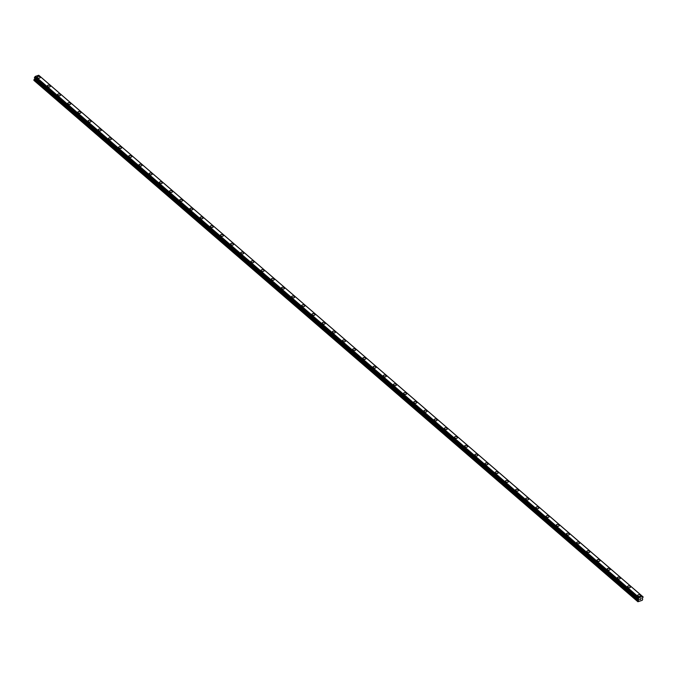 <?xml version="1.0" encoding="UTF-8"?>
<svg xmlns="http://www.w3.org/2000/svg" width="677" height="677" viewBox="0 0 677 677"><rect width="100%" height="100%" fill="white"/><g stroke="black" fill="none" stroke-linecap="round" stroke-linejoin="round"><path stroke-width="1.02" d="M37.243 76.975A1.506 0.863 -168.4 0 1 38.31 76.383A1.506 0.863 -168.4 0 1 39.875 76.89A1.506 0.863 -168.4 0 1 40.197 77.576A1.506 0.863 -168.4 0 1 39.131 78.168A1.506 0.863 -168.4 0 1 37.565 77.669A1.506 0.863 -168.4 0 1 37.243 76.975A1.506 0.863 -168.4 0 1 38.31 76.383A1.506 0.863 -168.4 0 1 39.875 76.89A1.506 0.863 -168.4 0 1 40.197 77.584M47.424 85.759A1.506 0.863 -168.4 0 1 48.49 85.167A1.506 0.863 -168.4 0 1 50.056 85.674A1.506 0.863 -168.4 0 1 50.377 86.368A1.506 0.863 -168.4 0 1 49.311 86.952A1.506 0.863 -168.4 0 1 47.745 86.453A1.506 0.863 -168.4 0 1 47.424 85.759A1.506 0.863 -168.4 0 1 48.49 85.167A1.506 0.863 -168.4 0 1 50.056 85.674A1.506 0.863 -168.4 0 1 50.377 86.36M60.228 94.458A1.506 0.863 -168.4 0 1 60.549 95.152A1.506 0.863 -168.4 0 1 59.491 95.736A1.506 0.863 -168.4 0 1 57.917 95.237A1.506 0.863 -168.4 0 1 57.604 94.543A1.506 0.863 -168.4 0 1 58.662 93.951A1.506 0.863 -168.4 0 1 60.228 94.458M57.604 94.543A1.506 0.863 -168.4 0 1 58.662 93.951A1.506 0.863 -168.4 0 1 60.236 94.458A1.506 0.863 -168.4 0 1 60.549 95.152M67.776 103.327A1.506 0.863 -168.4 0 1 68.842 102.735A1.506 0.863 -168.4 0 1 70.408 103.242A1.506 0.863 -168.4 0 1 70.73 103.936A1.506 0.863 -168.4 0 1 69.663 104.52A1.506 0.863 -168.4 0 1 68.098 104.021A1.506 0.863 -168.4 0 1 67.776 103.327A1.506 0.863 -168.4 0 1 68.842 102.743A1.506 0.863 -168.4 0 1 70.408 103.242A1.506 0.863 -168.4 0 1 70.73 103.936M77.957 112.111A1.506 0.863 -168.4 0 1 79.023 111.519A1.506 0.863 -168.4 0 1 80.588 112.027A1.506 0.863 -168.4 0 1 80.91 112.72A1.506 0.863 -168.4 0 1 79.844 113.313A1.506 0.863 -168.4 0 1 78.278 112.805A1.506 0.863 -168.4 0 1 77.957 112.111A1.506 0.863 -168.4 0 1 79.023 111.527A1.506 0.863 -168.4 0 1 80.588 112.027A1.506 0.863 -168.4 0 1 80.91 112.72M88.137 120.895A1.506 0.863 -168.4 0 1 89.195 120.311A1.506 0.863 -168.4 0 1 90.769 120.811A1.506 0.863 -168.4 0 1 91.082 121.505A1.506 0.863 -168.4 0 1 90.024 122.097A1.506 0.863 -168.4 0 1 88.45 121.589A1.506 0.863 -168.4 0 1 88.137 120.895A1.506 0.863 -168.4 0 1 89.195 120.311A1.506 0.863 -168.4 0 1 90.76 120.811A1.506 0.863 -168.4 0 1 91.082 121.505M98.309 129.679A1.506 0.863 -168.4 0 1 99.375 129.095A1.506 0.863 -168.4 0 1 100.941 129.595A1.506 0.863 -168.4 0 1 101.262 130.289A1.506 0.863 -168.4 0 1 100.196 130.881A1.506 0.863 -168.4 0 1 98.63 130.373A1.506 0.863 -168.4 0 1 98.309 129.679A1.506 0.863 -168.4 0 1 99.375 129.095A1.506 0.863 -168.4 0 1 100.941 129.595A1.506 0.863 -168.4 0 1 101.262 130.289M111.121 138.387A1.506 0.863 -168.4 0 1 111.443 139.073A1.506 0.863 -168.4 0 1 110.376 139.665A1.506 0.863 -168.4 0 1 108.811 139.157A1.506 0.863 -168.4 0 1 108.489 138.472A1.506 0.863 -168.4 0 1 109.556 137.88A1.506 0.863 -168.4 0 1 111.121 138.387M108.489 138.472A1.506 0.863 -168.4 0 1 109.556 137.88A1.506 0.863 -168.4 0 1 111.121 138.379A1.506 0.863 -168.4 0 1 111.443 139.073M118.67 147.256A1.506 0.863 -168.4 0 1 119.727 146.664A1.506 0.863 -168.4 0 1 121.301 147.163A1.506 0.863 -168.4 0 1 121.615 147.857A1.506 0.863 -168.4 0 1 120.557 148.449A1.506 0.863 -168.4 0 1 118.983 147.95A1.506 0.863 -168.4 0 1 118.67 147.256A1.506 0.863 -168.4 0 1 119.727 146.664A1.506 0.863 -168.4 0 1 121.293 147.171A1.506 0.863 -168.4 0 1 121.615 147.865M128.842 156.04A1.506 0.863 -168.4 0 1 129.908 155.448A1.506 0.863 -168.4 0 1 131.473 155.955A1.506 0.863 -168.4 0 1 131.795 156.649A1.506 0.863 -168.4 0 1 130.729 157.233A1.506 0.863 -168.4 0 1 129.163 156.734A1.506 0.863 -168.4 0 1 128.842 156.04A1.506 0.863 -168.4 0 1 129.908 155.448A1.506 0.863 -168.4 0 1 131.473 155.955A1.506 0.863 -168.4 0 1 131.795 156.641M139.022 164.824A1.506 0.863 -168.4 0 1 140.088 164.232A1.506 0.863 -168.4 0 1 141.654 164.739A1.506 0.863 -168.4 0 1 141.975 165.433A1.506 0.863 -168.4 0 1 140.909 166.017A1.506 0.863 -168.4 0 1 139.344 165.518A1.506 0.863 -168.4 0 1 139.022 164.824A1.506 0.863 -168.4 0 1 140.088 164.232A1.506 0.863 -168.4 0 1 141.654 164.739A1.506 0.863 -168.4 0 1 141.975 165.425M149.202 173.608A1.506 0.863 -168.4 0 1 150.26 173.016A1.506 0.863 -168.4 0 1 151.834 173.524A1.506 0.863 -168.4 0 1 152.147 174.217A1.506 0.863 -168.4 0 1 151.089 174.801A1.506 0.863 -168.4 0 1 149.515 174.302A1.506 0.863 -168.4 0 1 149.202 173.608A1.506 0.863 -168.4 0 1 150.26 173.024A1.506 0.863 -168.4 0 1 151.826 173.524A1.506 0.863 -168.4 0 1 152.147 174.217M159.374 182.392A1.506 0.863 -168.4 0 1 160.441 181.8A1.506 0.863 -168.4 0 1 162.006 182.308A1.506 0.863 -168.4 0 1 162.328 183.002A1.506 0.863 -168.4 0 1 161.261 183.594A1.506 0.863 -168.4 0 1 159.696 183.086A1.506 0.863 -168.4 0 1 159.374 182.392A1.506 0.863 -168.4 0 1 160.441 181.808A1.506 0.863 -168.4 0 1 162.006 182.308A1.506 0.863 -168.4 0 1 162.328 183.002M169.555 191.176A1.506 0.863 -168.4 0 1 170.621 190.592A1.506 0.863 -168.4 0 1 172.186 191.092A1.506 0.863 -168.4 0 1 172.508 191.786A1.506 0.863 -168.4 0 1 171.442 192.378A1.506 0.863 -168.4 0 1 169.876 191.87A1.506 0.863 -168.4 0 1 169.555 191.176A1.506 0.863 -168.4 0 1 170.621 190.592A1.506 0.863 -168.4 0 1 172.186 191.092A1.506 0.863 -168.4 0 1 172.508 191.786M179.735 199.96A1.506 0.863 -168.4 0 1 180.793 199.376A1.506 0.863 -168.4 0 1 182.367 199.876A1.506 0.863 -168.4 0 1 182.68 200.57A1.506 0.863 -168.4 0 1 181.622 201.162A1.506 0.863 -168.4 0 1 180.048 200.654A1.506 0.863 -168.4 0 1 179.735 199.96A1.506 0.863 -168.4 0 1 180.793 199.376A1.506 0.863 -168.4 0 1 182.358 199.876A1.506 0.863 -168.4 0 1 182.68 200.57M192.539 208.668A1.506 0.863 -168.4 0 1 192.86 209.354A1.506 0.863 -168.4 0 1 191.794 209.946A1.506 0.863 -168.4 0 1 190.229 209.438A1.506 0.863 -168.4 0 1 189.907 208.753A1.506 0.863 -168.4 0 1 190.973 208.161A1.506 0.863 -168.4 0 1 192.539 208.668M189.907 208.753A1.506 0.863 -168.4 0 1 190.973 208.161A1.506 0.863 -168.4 0 1 192.539 208.66A1.506 0.863 -168.4 0 1 192.86 209.354M200.087 217.537A1.506 0.863 -168.4 0 1 201.154 216.945A1.506 0.863 -168.4 0 1 202.719 217.444A1.506 0.863 -168.4 0 1 203.041 218.138A1.506 0.863 -168.4 0 1 201.974 218.73A1.506 0.863 -168.4 0 1 200.409 218.222A1.506 0.863 -168.4 0 1 200.087 217.537A1.506 0.863 -168.4 0 1 201.154 216.945A1.506 0.863 -168.4 0 1 202.719 217.452A1.506 0.863 -168.4 0 1 203.041 218.138M212.891 226.236A1.506 0.863 -168.4 0 1 213.213 226.93A1.506 0.863 -168.4 0 1 212.155 227.514A1.506 0.863 -168.4 0 1 210.581 227.015A1.506 0.863 -168.4 0 1 210.268 226.321A1.506 0.863 -168.4 0 1 211.326 225.729A1.506 0.863 -168.4 0 1 212.891 226.236M210.268 226.321A1.506 0.863 -168.4 0 1 211.326 225.729A1.506 0.863 -168.4 0 1 212.9 226.236A1.506 0.863 -168.4 0 1 213.213 226.922M220.44 235.105A1.506 0.863 -168.4 0 1 221.506 234.513A1.506 0.863 -168.4 0 1 223.072 235.021A1.506 0.863 -168.4 0 1 223.393 235.714A1.506 0.863 -168.4 0 1 222.327 236.298A1.506 0.863 -168.4 0 1 220.761 235.799A1.506 0.863 -168.4 0 1 220.44 235.105A1.506 0.863 -168.4 0 1 221.506 234.513A1.506 0.863 -168.4 0 1 223.072 235.021A1.506 0.863 -168.4 0 1 223.393 235.706M230.62 243.889A1.506 0.863 -168.4 0 1 231.686 243.297A1.506 0.863 -168.4 0 1 233.252 243.805A1.506 0.863 -168.4 0 1 233.573 244.499A1.506 0.863 -168.4 0 1 232.507 245.082A1.506 0.863 -168.4 0 1 230.942 244.583A1.506 0.863 -168.4 0 1 230.62 243.889A1.506 0.863 -168.4 0 1 231.686 243.297A1.506 0.863 -168.4 0 1 233.252 243.805A1.506 0.863 -168.4 0 1 233.573 244.499M240.8 252.673A1.506 0.863 -168.4 0 1 241.858 252.081A1.506 0.863 -168.4 0 1 243.424 252.589A1.506 0.863 -168.4 0 1 243.745 253.283A1.506 0.863 -168.4 0 1 242.688 253.867A1.506 0.863 -168.4 0 1 241.114 253.367A1.506 0.863 -168.4 0 1 240.8 252.673A1.506 0.863 -168.4 0 1 241.858 252.089A1.506 0.863 -168.4 0 1 243.424 252.589A1.506 0.863 -168.4 0 1 243.745 253.283M250.972 261.457A1.506 0.863 -168.4 0 1 252.039 260.865A1.506 0.863 -168.4 0 1 253.604 261.373A1.506 0.863 -168.4 0 1 253.926 262.067A1.506 0.863 -168.4 0 1 252.859 262.659A1.506 0.863 -168.4 0 1 251.294 262.151A1.506 0.863 -168.4 0 1 250.972 261.457A1.506 0.863 -168.4 0 1 252.039 260.873A1.506 0.863 -168.4 0 1 253.604 261.373A1.506 0.863 -168.4 0 1 253.926 262.067M261.153 270.241A1.506 0.863 -168.4 0 1 262.219 269.658A1.506 0.863 -168.4 0 1 263.785 270.157A1.506 0.863 -168.4 0 1 264.106 270.851A1.506 0.863 -168.4 0 1 263.04 271.443A1.506 0.863 -168.4 0 1 261.474 270.935A1.506 0.863 -168.4 0 1 261.153 270.241A1.506 0.863 -168.4 0 1 262.219 269.658A1.506 0.863 -168.4 0 1 263.785 270.157A1.506 0.863 -168.4 0 1 264.106 270.851M271.333 279.034A1.506 0.863 -168.4 0 1 272.391 278.442A1.506 0.863 -168.4 0 1 273.957 278.941A1.506 0.863 -168.4 0 1 274.278 279.635A1.506 0.863 -168.4 0 1 273.22 280.227A1.506 0.863 -168.4 0 1 271.646 279.719A1.506 0.863 -168.4 0 1 271.333 279.026A1.506 0.863 -168.4 0 1 272.391 278.442A1.506 0.863 -168.4 0 1 273.957 278.941A1.506 0.863 -168.4 0 1 274.278 279.635M281.505 287.818A1.506 0.863 -168.4 0 1 282.571 287.226A1.506 0.863 -168.4 0 1 284.137 287.725A1.506 0.863 -168.4 0 1 284.458 288.419A1.506 0.863 -168.4 0 1 283.392 289.011A1.506 0.863 -168.4 0 1 281.827 288.504A1.506 0.863 -168.4 0 1 281.505 287.818A1.506 0.863 -168.4 0 1 282.571 287.226A1.506 0.863 -168.4 0 1 284.137 287.733A1.506 0.863 -168.4 0 1 284.458 288.419M291.685 296.602A1.506 0.863 -168.4 0 1 292.752 296.01A1.506 0.863 -168.4 0 1 294.317 296.509A1.506 0.863 -168.4 0 1 294.639 297.211A1.506 0.863 -168.4 0 1 293.573 297.795A1.506 0.863 -168.4 0 1 292.007 297.296A1.506 0.863 -168.4 0 1 291.685 296.602A1.506 0.863 -168.4 0 1 292.752 296.01A1.506 0.863 -168.4 0 1 294.317 296.518A1.506 0.863 -168.4 0 1 294.639 297.203M301.866 305.386A1.506 0.863 -168.4 0 1 302.924 304.794A1.506 0.863 -168.4 0 1 304.489 305.302A1.506 0.863 -168.4 0 1 304.811 305.996A1.506 0.863 -168.4 0 1 303.753 306.579A1.506 0.863 -168.4 0 1 302.179 306.08A1.506 0.863 -168.4 0 1 301.866 305.386A1.506 0.863 -168.4 0 1 302.924 304.794A1.506 0.863 -168.4 0 1 304.489 305.302A1.506 0.863 -168.4 0 1 304.811 305.987M312.038 314.17A1.506 0.863 -168.4 0 1 313.104 313.578A1.506 0.863 -168.4 0 1 314.67 314.086A1.506 0.863 -168.4 0 1 314.991 314.78A1.506 0.863 -168.4 0 1 313.925 315.364A1.506 0.863 -168.4 0 1 312.359 314.864A1.506 0.863 -168.4 0 1 312.038 314.17A1.506 0.863 -168.4 0 1 313.104 313.578A1.506 0.863 -168.4 0 1 314.67 314.086A1.506 0.863 -168.4 0 1 314.991 314.771M322.218 322.954A1.506 0.863 -168.4 0 1 323.284 322.362A1.506 0.863 -168.4 0 1 324.85 322.87A1.506 0.863 -168.4 0 1 325.172 323.564A1.506 0.863 -168.4 0 1 324.105 324.148A1.506 0.863 -168.4 0 1 322.54 323.648A1.506 0.863 -168.4 0 1 322.218 322.954A1.506 0.863 -168.4 0 1 323.284 322.37A1.506 0.863 -168.4 0 1 324.85 322.87A1.506 0.863 -168.4 0 1 325.172 323.564M332.399 331.738A1.506 0.863 -168.4 0 1 333.456 331.146A1.506 0.863 -168.4 0 1 335.022 331.654A1.506 0.863 -168.4 0 1 335.343 332.348A1.506 0.863 -168.4 0 1 334.286 332.94A1.506 0.863 -168.4 0 1 332.712 332.432A1.506 0.863 -168.4 0 1 332.399 331.738A1.506 0.863 -168.4 0 1 333.456 331.155A1.506 0.863 -168.4 0 1 335.022 331.654A1.506 0.863 -168.4 0 1 335.343 332.348M342.57 340.523A1.506 0.863 -168.4 0 1 343.637 339.93A1.506 0.863 -168.4 0 1 345.202 340.438A1.506 0.863 -168.4 0 1 345.524 341.132A1.506 0.863 -168.4 0 1 344.458 341.724A1.506 0.863 -168.4 0 1 342.892 341.216A1.506 0.863 -168.4 0 1 342.57 340.523A1.506 0.863 -168.4 0 1 343.637 339.939A1.506 0.863 -168.4 0 1 345.202 340.438A1.506 0.863 -168.4 0 1 345.524 341.132M352.751 349.315A1.506 0.863 -168.4 0 1 353.809 348.723A1.506 0.863 -168.4 0 1 355.383 349.222A1.506 0.863 -168.4 0 1 355.704 349.916A1.506 0.863 -168.4 0 1 354.638 350.508A1.506 0.863 -168.4 0 1 353.072 350.001A1.506 0.863 -168.4 0 1 352.751 349.307A1.506 0.863 -168.4 0 1 353.817 348.723A1.506 0.863 -168.4 0 1 355.383 349.222A1.506 0.863 -168.4 0 1 355.704 349.916M362.931 358.099A1.506 0.863 -168.4 0 1 363.989 357.507A1.506 0.863 -168.4 0 1 365.555 358.006A1.506 0.863 -168.4 0 1 365.876 358.7A1.506 0.863 -168.4 0 1 364.818 359.292A1.506 0.863 -168.4 0 1 363.244 358.785A1.506 0.863 -168.4 0 1 362.931 358.099A1.506 0.863 -168.4 0 1 363.989 357.507A1.506 0.863 -168.4 0 1 365.555 358.015A1.506 0.863 -168.4 0 1 365.876 358.7M373.103 366.883A1.506 0.863 -168.4 0 1 374.169 366.291A1.506 0.863 -168.4 0 1 375.735 366.79A1.506 0.863 -168.4 0 1 376.057 367.484A1.506 0.863 -168.4 0 1 374.99 368.076A1.506 0.863 -168.4 0 1 373.425 367.569A1.506 0.863 -168.4 0 1 373.103 366.883A1.506 0.863 -168.4 0 1 374.169 366.291A1.506 0.863 -168.4 0 1 375.735 366.799A1.506 0.863 -168.4 0 1 376.057 367.484M383.284 375.667A1.506 0.863 -168.4 0 1 384.35 375.075A1.506 0.863 -168.4 0 1 385.915 375.574A1.506 0.863 -168.4 0 1 386.237 376.277A1.506 0.863 -168.4 0 1 385.171 376.861A1.506 0.863 -168.4 0 1 383.605 376.361A1.506 0.863 -168.4 0 1 383.284 375.667A1.506 0.863 -168.4 0 1 384.341 375.075A1.506 0.863 -168.4 0 1 385.915 375.583A1.506 0.863 -168.4 0 1 386.237 376.268M393.464 384.451A1.506 0.863 -168.4 0 1 394.522 383.859A1.506 0.863 -168.4 0 1 396.087 384.367A1.506 0.863 -168.4 0 1 396.409 385.061A1.506 0.863 -168.4 0 1 395.351 385.645A1.506 0.863 -168.4 0 1 393.777 385.145A1.506 0.863 -168.4 0 1 393.464 384.451A1.506 0.863 -168.4 0 1 394.522 383.859A1.506 0.863 -168.4 0 1 396.087 384.367A1.506 0.863 -168.4 0 1 396.409 385.052M403.636 393.235A1.506 0.863 -168.4 0 1 404.702 392.643A1.506 0.863 -168.4 0 1 406.268 393.151A1.506 0.863 -168.4 0 1 406.589 393.845A1.506 0.863 -168.4 0 1 405.523 394.429A1.506 0.863 -168.4 0 1 403.957 393.929A1.506 0.863 -168.4 0 1 403.636 393.235A1.506 0.863 -168.4 0 1 404.702 392.643A1.506 0.863 -168.4 0 1 406.268 393.151A1.506 0.863 -168.4 0 1 406.589 393.845M413.816 402.02A1.506 0.863 -168.4 0 1 414.883 401.427A1.506 0.863 -168.4 0 1 416.448 401.935A1.506 0.863 -168.4 0 1 416.77 402.629A1.506 0.863 -168.4 0 1 415.703 403.213A1.506 0.863 -168.4 0 1 414.138 402.713A1.506 0.863 -168.4 0 1 413.816 402.02A1.506 0.863 -168.4 0 1 414.874 401.436A1.506 0.863 -168.4 0 1 416.448 401.935A1.506 0.863 -168.4 0 1 416.77 402.629M423.997 410.804A1.506 0.863 -168.4 0 1 425.054 410.211A1.506 0.863 -168.4 0 1 426.62 410.719A1.506 0.863 -168.4 0 1 426.942 411.413A1.506 0.863 -168.4 0 1 425.884 412.005A1.506 0.863 -168.4 0 1 424.31 411.498A1.506 0.863 -168.4 0 1 423.997 410.804A1.506 0.863 -168.4 0 1 425.054 410.22A1.506 0.863 -168.4 0 1 426.62 410.719A1.506 0.863 -168.4 0 1 426.942 411.413M434.169 419.596A1.506 0.863 -168.4 0 1 435.235 419.004A1.506 0.863 -168.4 0 1 436.8 419.503A1.506 0.863 -168.4 0 1 437.122 420.197A1.506 0.863 -168.4 0 1 436.056 420.789A1.506 0.863 -168.4 0 1 434.49 420.282A1.506 0.863 -168.4 0 1 434.169 419.588A1.506 0.863 -168.4 0 1 435.235 419.004A1.506 0.863 -168.4 0 1 436.8 419.503A1.506 0.863 -168.4 0 1 437.122 420.197M444.349 428.372A1.506 0.863 -168.4 0 1 445.415 427.788A1.506 0.863 -168.4 0 1 446.981 428.287A1.506 0.863 -168.4 0 1 447.294 428.981A1.506 0.863 -168.4 0 1 446.236 429.573A1.506 0.863 -168.4 0 1 444.671 429.066A1.506 0.863 -168.4 0 1 444.349 428.372A1.506 0.863 -168.4 0 1 445.407 427.788A1.506 0.863 -168.4 0 1 446.981 428.287A1.506 0.863 -168.4 0 1 447.302 428.981M454.529 437.164A1.506 0.863 -168.4 0 1 455.587 436.572A1.506 0.863 -168.4 0 1 457.153 437.071A1.506 0.863 -168.4 0 1 457.474 437.765A1.506 0.863 -168.4 0 1 456.416 438.357A1.506 0.863 -168.4 0 1 454.842 437.85A1.506 0.863 -168.4 0 1 454.529 437.164A1.506 0.863 -168.4 0 1 455.587 436.572A1.506 0.863 -168.4 0 1 457.153 437.08A1.506 0.863 -168.4 0 1 457.474 437.765M464.701 445.948A1.506 0.863 -168.4 0 1 465.768 445.356A1.506 0.863 -168.4 0 1 467.333 445.855A1.506 0.863 -168.4 0 1 467.655 446.549A1.506 0.863 -168.4 0 1 466.588 447.142A1.506 0.863 -168.4 0 1 465.023 446.634A1.506 0.863 -168.4 0 1 464.701 445.948A1.506 0.863 -168.4 0 1 465.768 445.356A1.506 0.863 -168.4 0 1 467.333 445.864A1.506 0.863 -168.4 0 1 467.655 446.549M474.882 454.732A1.506 0.863 -168.4 0 1 475.948 454.14A1.506 0.863 -168.4 0 1 477.513 454.648A1.506 0.863 -168.4 0 1 477.827 455.342A1.506 0.863 -168.4 0 1 476.769 455.926A1.506 0.863 -168.4 0 1 475.203 455.426A1.506 0.863 -168.4 0 1 474.882 454.732A1.506 0.863 -168.4 0 1 475.939 454.14A1.506 0.863 -168.4 0 1 477.513 454.648A1.506 0.863 -168.4 0 1 477.835 455.333M485.062 463.517A1.506 0.863 -168.4 0 1 486.12 462.924A1.506 0.863 -168.4 0 1 487.685 463.432A1.506 0.863 -168.4 0 1 488.007 464.126A1.506 0.863 -168.4 0 1 486.949 464.71A1.506 0.863 -168.4 0 1 485.375 464.21A1.506 0.863 -168.4 0 1 485.062 463.517A1.506 0.863 -168.4 0 1 486.12 462.924A1.506 0.863 -168.4 0 1 487.685 463.432A1.506 0.863 -168.4 0 1 488.007 464.117M495.234 472.301A1.506 0.863 -168.4 0 1 496.3 471.708A1.506 0.863 -168.4 0 1 497.866 472.216A1.506 0.863 -168.4 0 1 498.187 472.91A1.506 0.863 -168.4 0 1 497.121 473.494A1.506 0.863 -168.4 0 1 495.556 472.995A1.506 0.863 -168.4 0 1 495.234 472.301A1.506 0.863 -168.4 0 1 496.3 471.717A1.506 0.863 -168.4 0 1 497.866 472.216A1.506 0.863 -168.4 0 1 498.187 472.91M505.414 481.085A1.506 0.863 -168.4 0 1 506.481 480.492A1.506 0.863 -168.4 0 1 508.046 481A1.506 0.863 -168.4 0 1 508.368 481.694A1.506 0.863 -168.4 0 1 507.301 482.278A1.506 0.863 -168.4 0 1 505.736 481.779A1.506 0.863 -168.4 0 1 505.414 481.085A1.506 0.863 -168.4 0 1 506.472 480.501A1.506 0.863 -168.4 0 1 508.046 481A1.506 0.863 -168.4 0 1 508.359 481.694M515.595 489.877A1.506 0.863 -168.4 0 1 516.653 489.285A1.506 0.863 -168.4 0 1 518.218 489.784A1.506 0.863 -168.4 0 1 518.54 490.478A1.506 0.863 -168.4 0 1 517.482 491.07A1.506 0.863 -168.4 0 1 515.908 490.563A1.506 0.863 -168.4 0 1 515.595 489.869A1.506 0.863 -168.4 0 1 516.653 489.276A1.506 0.863 -168.4 0 1 518.218 489.784A1.506 0.863 -168.4 0 1 518.54 490.478M525.767 498.653A1.506 0.863 -168.4 0 1 526.833 498.069A1.506 0.863 -168.4 0 1 528.398 498.568A1.506 0.863 -168.4 0 1 528.72 499.262A1.506 0.863 -168.4 0 1 527.654 499.854A1.506 0.863 -168.4 0 1 526.088 499.347A1.506 0.863 -168.4 0 1 525.767 498.653A1.506 0.863 -168.4 0 1 526.833 498.069A1.506 0.863 -168.4 0 1 528.398 498.568A1.506 0.863 -168.4 0 1 528.72 499.262M535.947 507.437A1.506 0.863 -168.4 0 1 537.013 506.853A1.506 0.863 -168.4 0 1 538.579 507.352A1.506 0.863 -168.4 0 1 538.892 508.046A1.506 0.863 -168.4 0 1 537.834 508.639A1.506 0.863 -168.4 0 1 536.269 508.131A1.506 0.863 -168.4 0 1 535.947 507.437A1.506 0.863 -168.4 0 1 537.005 506.853A1.506 0.863 -168.4 0 1 538.579 507.352A1.506 0.863 -168.4 0 1 538.9 508.046M546.127 516.229A1.506 0.863 -168.4 0 1 547.185 515.637A1.506 0.863 -168.4 0 1 548.751 516.136A1.506 0.863 -168.4 0 1 549.072 516.83A1.506 0.863 -168.4 0 1 548.015 517.423A1.506 0.863 -168.4 0 1 546.441 516.915A1.506 0.863 -168.4 0 1 546.127 516.229A1.506 0.863 -168.4 0 1 547.185 515.637A1.506 0.863 -168.4 0 1 548.751 516.145A1.506 0.863 -168.4 0 1 549.072 516.83M556.299 525.013A1.506 0.863 -168.4 0 1 557.366 524.421A1.506 0.863 -168.4 0 1 558.931 524.92A1.506 0.863 -168.4 0 1 559.253 525.623A1.506 0.863 -168.4 0 1 558.187 526.207A1.506 0.863 -168.4 0 1 556.621 525.707A1.506 0.863 -168.4 0 1 556.299 525.013A1.506 0.863 -168.4 0 1 557.366 524.421A1.506 0.863 -168.4 0 1 558.931 524.929A1.506 0.863 -168.4 0 1 559.253 525.614M566.48 533.798A1.506 0.863 -168.4 0 1 567.546 533.205A1.506 0.863 -168.4 0 1 569.112 533.713A1.506 0.863 -168.4 0 1 569.425 534.407A1.506 0.863 -168.4 0 1 568.367 534.991A1.506 0.863 -168.4 0 1 566.801 534.491A1.506 0.863 -168.4 0 1 566.48 533.798A1.506 0.863 -168.4 0 1 567.538 533.205A1.506 0.863 -168.4 0 1 569.112 533.713A1.506 0.863 -168.4 0 1 569.433 534.398M576.66 542.582A1.506 0.863 -168.4 0 1 577.718 541.989A1.506 0.863 -168.4 0 1 579.284 542.497A1.506 0.863 -168.4 0 1 579.605 543.191A1.506 0.863 -168.4 0 1 578.547 543.775A1.506 0.863 -168.4 0 1 576.973 543.276A1.506 0.863 -168.4 0 1 576.66 542.582A1.506 0.863 -168.4 0 1 577.718 541.989A1.506 0.863 -168.4 0 1 579.284 542.497A1.506 0.863 -168.4 0 1 579.605 543.191M586.832 551.366A1.506 0.863 -168.4 0 1 587.898 550.773A1.506 0.863 -168.4 0 1 589.464 551.281A1.506 0.863 -168.4 0 1 589.785 551.975A1.506 0.863 -168.4 0 1 588.719 552.559A1.506 0.863 -168.4 0 1 587.154 552.06A1.506 0.863 -168.4 0 1 586.832 551.366A1.506 0.863 -168.4 0 1 587.898 550.782A1.506 0.863 -168.4 0 1 589.464 551.281A1.506 0.863 -168.4 0 1 589.785 551.975M597.012 560.15A1.506 0.863 -168.4 0 1 598.07 559.557A1.506 0.863 -168.4 0 1 599.644 560.065A1.506 0.863 -168.4 0 1 599.957 560.759A1.506 0.863 -168.4 0 1 598.9 561.351A1.506 0.863 -168.4 0 1 597.334 560.844A1.506 0.863 -168.4 0 1 597.012 560.15A1.506 0.863 -168.4 0 1 598.07 559.566A1.506 0.863 -168.4 0 1 599.644 560.065A1.506 0.863 -168.4 0 1 599.966 560.759M607.193 568.934A1.506 0.863 -168.4 0 1 608.251 568.35A1.506 0.863 -168.4 0 1 609.816 568.849A1.506 0.863 -168.4 0 1 610.138 569.543A1.506 0.863 -168.4 0 1 609.08 570.136A1.506 0.863 -168.4 0 1 607.506 569.628A1.506 0.863 -168.4 0 1 607.193 568.934A1.506 0.863 -168.4 0 1 608.251 568.35A1.506 0.863 -168.4 0 1 609.816 568.849A1.506 0.863 -168.4 0 1 610.138 569.543M617.365 577.718A1.506 0.863 -168.4 0 1 618.431 577.134A1.506 0.863 -168.4 0 1 619.997 577.633A1.506 0.863 -168.4 0 1 620.318 578.327A1.506 0.863 -168.4 0 1 619.252 578.92A1.506 0.863 -168.4 0 1 617.686 578.412A1.506 0.863 -168.4 0 1 617.365 577.718A1.506 0.863 -168.4 0 1 618.431 577.134A1.506 0.863 -168.4 0 1 619.997 577.633A1.506 0.863 -168.4 0 1 620.318 578.327M627.545 586.51A1.506 0.863 -168.4 0 1 628.603 585.918A1.506 0.863 -168.4 0 1 630.177 586.417A1.506 0.863 -168.4 0 1 630.49 587.111A1.506 0.863 -168.4 0 1 629.432 587.704A1.506 0.863 -168.4 0 1 627.867 587.196A1.506 0.863 -168.4 0 1 627.545 586.51A1.506 0.863 -168.4 0 1 628.603 585.918A1.506 0.863 -168.4 0 1 630.177 586.426A1.506 0.863 -168.4 0 1 630.499 587.111M637.726 595.295A1.506 0.863 -168.4 0 1 638.783 594.702A1.506 0.863 -168.4 0 1 640.349 595.201A1.506 0.863 -168.4 0 1 640.67 595.895A1.506 0.863 -168.4 0 1 639.613 596.488A1.506 0.863 -168.4 0 1 638.039 595.98A1.506 0.863 -168.4 0 1 637.726 595.295A1.506 0.863 -168.4 0 1 638.783 594.702A1.506 0.863 -168.4 0 1 640.349 595.21A1.506 0.863 -168.4 0 1 640.67 595.895M639.85 599.619L640.442 598.696M640.535 599.39L641.085 598.62M638.631 599.89L638.318 598.646L639.156 597.673L642.625 596.505L643.15 597.021L642.261 598.299L642.685 599.289L642.245 600.296L637.912 601.751L638.631 599.89L34.764 78.642L33.985 79.674L34.045 80.504L637.912 601.751M34.908 78.143L34.764 78.642M34.4 77.652L638.267 598.908L34.4 77.652L35.356 76.374L38.75 75.257L642.625 596.505M642.566 596.496L38.699 75.249M639.223 597.622L35.356 76.374M637.717 601.574L33.85 80.326M639.156 597.673L35.289 76.425M638.927 597.926L35.06 76.679M638.885 598.003L35.018 76.755M638.436 598.51L34.569 77.263M638.318 598.646L34.451 77.398M638.741 599.34L638.318 598.976M638.775 599.475L34.908 78.227M638.724 599.712L34.857 78.464M638.039 600.567L34.172 79.319M637.852 600.922L33.985 79.674M643.133 596.953L642.685 596.564M642.617 596.505L38.75 75.257M638.284 598.967L34.417 77.72"/></g></svg>
